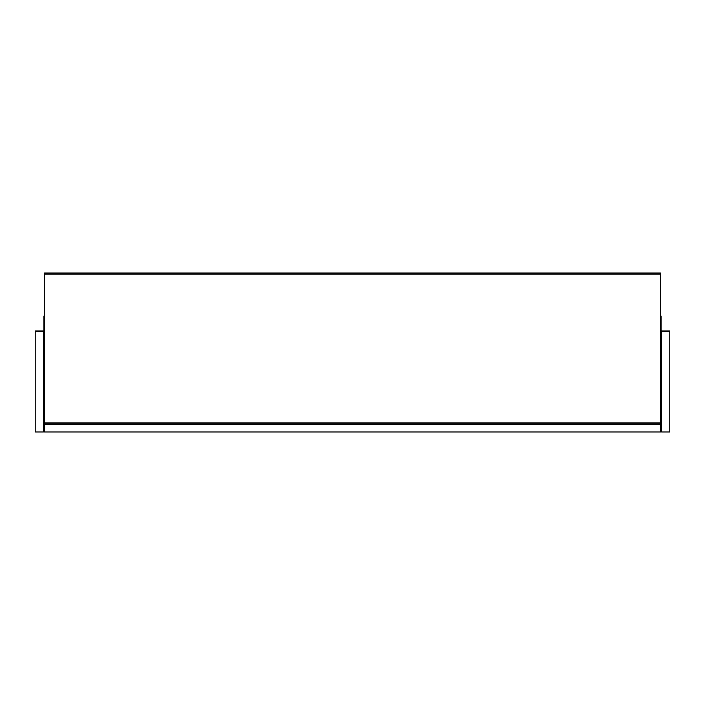 <?xml version="1.0" encoding="UTF-8"?>
<svg xmlns="http://www.w3.org/2000/svg" width="705" height="705" viewBox="0 0 705 705"><rect width="100%" height="100%" fill="white"/><g stroke="black" fill="none" stroke-linecap="round" stroke-linejoin="round"><path stroke-width="1.06" d="M660.506 273.038L660.506 431.962L44.494 431.962L44.494 273.038L660.506 273.038M660.506 316.157L661.123 316.157L661.123 423.961L43.419 423.961L43.419 331.553L43.877 331.553M661.123 423.961L661.581 423.961L661.581 331.553L661.123 331.553M661.581 423.961L661.581 431.962L669.75 431.962L669.75 331.553L661.581 331.553A1.066 1.066 0 0 1 661.123 331.456M661.123 330.486A0.449 0.449 0 0 0 661.581 330.936L669.75 330.936L669.75 331.553M44.494 316.157L43.877 316.157L43.877 423.961M43.419 423.961L43.419 431.962L35.25 431.962L35.25 331.553L43.419 331.553A1.066 1.066 0 0 0 43.877 331.456M43.877 330.486A0.449 0.449 0 0 1 43.419 330.936L35.25 330.936L35.25 331.553M660.506 424.41L44.494 424.41M660.506 274.104L44.494 274.104M660.506 422.885L44.494 422.885"/></g></svg>
